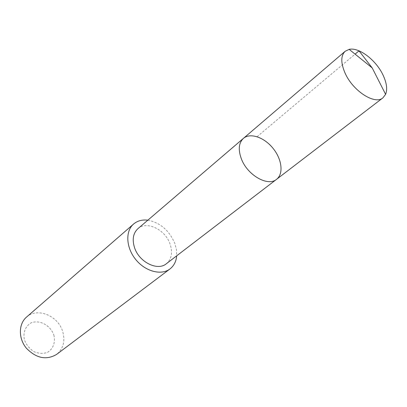 <?xml version="1.0" encoding="UTF-8"?>
<svg xmlns="http://www.w3.org/2000/svg" width="407" height="407" viewBox="0 0 407 407"><rect width="100%" height="100%" fill="white"/><g stroke="black" fill="none" stroke-linecap="round" stroke-linejoin="round"><path stroke-width="0.31" stroke-dasharray="2.04 1.53" d="M276.572 179.319C283.796 173.86 281.949 159.213 273.016 148.296C264.189 137.286 250.249 132.438 243.411 138.375M137.902 228.688C146.647 220.533 165.237 229.579 170.034 243.946C172.858 252.503 171.617 259.111 166.31 263.767M147.833 220.182C160.236 222.654 169.231 230.408 174.822 243.427L176.46 249.715L176.694 255.815M26.516 317.099C37.261 307.051 58.262 315.746 62.714 331.613C65.339 341.117 63.329 348.697 56.69 354.355M53.851 335.037C55.662 342.262 53.154 349.12 47.375 352.421C43.081 353.836 38.599 353.581 33.929 351.653C29.609 348.779 26.465 344.938 24.491 340.13C22.736 332.712 25.499 325.87 31.37 322.766C39.779 319.541 50.509 325.458 53.851 335.037M257.087 136.706L355.092 54.131"/><path stroke-width="0.61" d="M276.572 179.319L166.31 263.767C157.606 271.25 139.204 262.179 134.58 247.782C132 239.581 133.109 233.216 137.902 228.688L243.411 138.375C238.675 142.923 238.024 149.822 241.453 159.071C247.583 175.341 267.999 186.859 276.572 179.319C283.796 173.86 281.949 159.213 273.016 148.296C264.189 137.286 250.249 132.438 243.411 138.375C238.675 142.923 238.024 149.822 241.453 159.071C247.583 175.341 267.999 186.859 276.572 179.319L382.916 97.863C374.908 105.143 352.864 90.99 345.06 73.072C340.695 62.897 340.73 55.627 345.177 51.267L349.186 49.364C359.05 46.998 376.277 60.302 383.135 75.275C386.716 83.003 387.54 89.357 385.612 94.338L382.916 97.863M176.694 255.815C176.175 261.467 173.937 265.842 169.978 268.941C161.289 275.687 145.324 271.489 135.709 259.503C125.982 247.609 125.198 231.12 133.598 224.023C137.454 220.798 142.196 219.515 147.833 220.182M169.978 268.941L56.69 354.355C46.367 360.439 36.238 358.358 26.302 348.117C18.264 338.303 18.508 323.901 26.516 317.099L133.598 224.023M355.092 54.131C356.863 52.813 359.05 49.908 359.956 52.04L372.217 67.949L349.186 49.364M243.411 138.375L345.177 51.267M372.217 67.949L385.612 94.338"/></g></svg>
